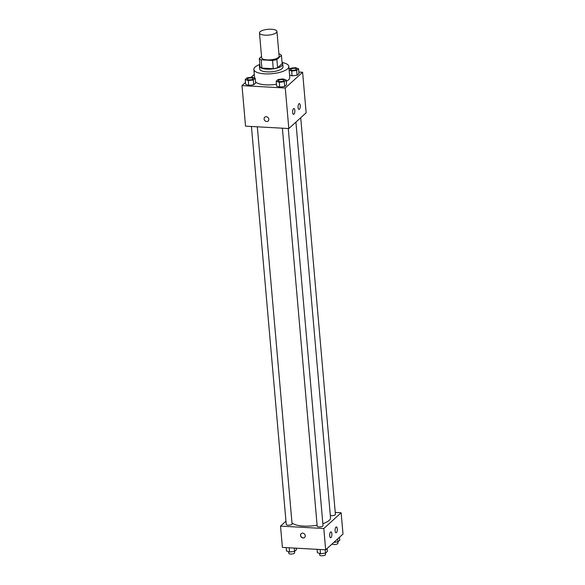 <?xml version="1.0" encoding="UTF-8"?>
<svg xmlns="http://www.w3.org/2000/svg" width="585" height="585" viewBox="0 0 585 585"><rect width="100%" height="100%" fill="white"/><g stroke="black" fill="none" stroke-linecap="round" stroke-linejoin="round"><path stroke-width="0.88" d="M271.462 29.25A8.768 2.896 175 0 1 276.946 31.436A8.768 2.896 175 0 1 268.464 35.093A8.768 2.896 175 0 1 259.469 32.965A8.768 2.896 175 0 1 271.462 29.25M276.946 31.436L279.111 56.182A8.768 2.896 175 0 1 270.628 59.831A8.768 2.896 175 0 1 261.634 57.71L259.469 32.965M261.532 56.504L259.301 58.529A11.32 3.744 175 0 0 261.159 59.824L272.544 60.46A11.32 3.744 175 0 0 276.88 59.502L281.443 55.356A11.32 3.744 175 0 0 279.586 54.061L278.921 54.025M276.88 59.502L277.604 67.75L282.167 63.604L281.443 55.356M277.604 67.75A11.32 3.744 175 0 1 273.268 68.708L272.544 60.46M259.301 58.529L260.025 66.77A11.32 3.744 175 0 0 261.883 68.072L273.268 68.708M259.872 65.023A11.693 3.868 -5 0 0 259.447 66.207A11.693 3.868 -5 0 0 269.056 69.169A11.693 3.868 -5 0 0 281.911 65.791A11.693 3.868 -5 0 0 282.745 64.167A11.693 3.868 -5 0 0 282.124 63.07M282.745 64.167L282.986 66.917A11.693 3.868 175 0 1 282.153 68.54A11.693 3.868 175 0 1 269.297 71.918A11.693 3.868 175 0 1 259.689 68.957L259.447 66.207M261.883 68.072L261.159 59.824M282.072 62.507A17.543 5.799 175 0 1 288.814 66.412A17.543 5.799 175 0 1 271.842 73.717A17.543 5.799 175 0 1 253.861 69.469A17.543 5.799 175 0 1 259.82 64.46M288.814 66.412L289.772 77.403A17.543 5.799 175 0 1 286.262 81.344M276.42 84.269A17.543 5.799 175 0 1 255.521 81.871M245.466 82.448L241.993 85.607L285.268 88.013L302.606 72.255L298.833 72.05M254.292 74.434L251.126 77.308M289.144 70.178L291.674 71.056L292.09 75.867L289.56 74.99L292.09 75.867L297.085 75.238L298.964 73.534L298.54 68.723L295.425 67.648L290.431 68.269L289.085 69.498M276.157 81.242L276.573 86.053L279.696 87.128L284.69 86.5L286.57 84.796L286.145 79.984L283.023 78.909L278.029 79.538L276.157 81.242L279.272 82.317L284.266 81.688L286.145 79.984M245.21 79.523L245.634 84.335L248.749 85.41L253.744 84.781L255.623 83.077L255.206 78.266L252.084 77.191L247.089 77.82L245.21 79.523L248.333 80.598L253.327 79.977L255.206 78.266M264.734 117.212A2.559 2.216 -132.3 0 0 264.091 118.974A2.559 2.216 47.7 0 1 268.091 117.622A2.559 2.216 47.7 0 1 265.67 121.249A2.559 2.216 47.7 0 1 264.091 118.974A2.559 2.216 -132.3 0 0 268.179 121M285.268 88.013L288.814 128.554L245.539 126.155L241.993 85.607M288.814 128.554L306.152 112.803L302.606 72.255M293.992 114.207A2.925 1.097 -86.8 0 1 293.59 114.375A2.925 1.097 -86.8 0 1 292.654 111.399A2.925 1.097 -86.8 0 1 293.911 108.539A2.925 1.097 -86.8 0 1 294.862 110.989A2.925 1.097 -86.8 0 1 293.992 114.207M299.41 109.285A2.925 1.097 -86.8 0 1 299.008 109.454A2.925 1.097 -86.8 0 1 298.072 106.477A2.925 1.097 -86.8 0 1 299.33 103.618A2.925 1.097 -86.8 0 1 300.28 106.068A2.925 1.097 -86.8 0 1 299.41 109.285M295.915 122.104L330.525 517.71A19.766 6.53 175 0 1 322.847 523.692M317.107 525.162A19.766 6.53 175 0 1 291.981 522.793M288.273 128.524L323.022 525.666A2.925 0.965 175 0 1 320.192 526.888A2.925 0.965 175 0 1 317.194 526.178L282.38 128.195M300.719 117.746L335.417 514.405A2.925 0.965 175 0 1 333.582 515.48A2.925 0.965 175 0 1 330.328 515.473M257.334 126.806L292.083 523.955A2.925 0.965 175 0 1 289.253 525.169A2.925 0.965 175 0 1 286.255 524.46L251.433 126.484M341.143 512.76L323.805 528.511L325.669 549.812L343.007 534.061L341.143 512.76L335.249 512.431M285.97 521.169L280.529 526.112L323.805 528.511M329.706 535.765A2.925 1.097 -86.8 0 1 330.949 531.86A2.925 1.097 -86.8 0 1 331.9 534.31A2.925 1.097 -86.8 0 1 331.03 537.527A2.925 1.097 -86.8 0 1 330.627 537.695A2.925 1.097 -86.8 0 1 329.706 535.765M337.289 528.869A2.925 1.097 -86.8 0 1 336.448 532.606A2.925 1.097 -86.8 0 1 336.046 532.774A2.925 1.097 -86.8 0 1 335.11 529.798A2.925 1.097 -86.8 0 1 336.368 526.939A2.925 1.097 -86.8 0 1 337.289 528.869M280.529 526.112L282.394 547.414L325.669 549.812M302.679 533.154A2.559 2.216 47.7 0 1 304.609 537.454A2.559 2.216 47.7 0 1 301.165 533.666A2.559 2.216 47.7 0 1 302.679 533.154M301.173 533.666A2.559 2.216 -132.3 0 0 304.609 537.447M286.167 547.626L286.46 550.946L289.575 552.028L294.569 551.399L296.449 549.695L296.317 548.189M289.575 552.028L289.202 547.794M294.569 551.399L294.277 548.072M294.482 551.414L294.606 552.818A2.925 0.965 175 0 1 291.776 554.032A2.925 0.965 175 0 1 288.778 553.322L288.639 551.706M333.874 542.361L337.911 541.856L339.79 540.152L339.534 537.22M337.911 541.856L337.655 538.924M337.823 541.864L337.947 543.268A2.925 0.965 175 0 1 335.329 544.467A2.925 0.965 175 0 1 332.163 543.918M317.107 549.337L317.399 552.664L320.514 553.746L325.516 553.117L327.388 551.414L327.132 548.481M320.514 553.746L320.149 549.505M325.516 553.117L325.223 549.79M325.421 553.125L325.545 554.536A2.925 0.965 175 0 1 322.715 555.75A2.925 0.965 175 0 1 319.724 555.041L319.578 553.417M253.115 78.617L253.122 78.639A2.925 0.965 175 0 1 253.122 78.639A2.925 0.965 175 0 1 250.292 79.86A2.925 0.965 175 0 1 247.294 79.15A2.925 0.965 175 0 1 247.294 79.143L247.294 79.129A2.925 0.965 175 0 1 251.287 77.893A2.925 0.965 175 0 1 253.115 78.617A2.925 0.965 175 0 1 250.292 79.838A2.925 0.965 175 0 1 247.294 79.129M245.634 84.335L248.749 85.41L248.333 80.598M248.749 85.41L253.744 84.781L253.327 79.977M253.744 84.781L255.623 83.077M291.674 71.056L296.668 70.427L298.54 68.723M296.463 69.096L296.456 69.074A2.925 0.965 175 0 1 296.463 69.096A2.925 0.965 175 0 1 293.633 70.31A2.925 0.965 175 0 1 290.635 69.608A2.925 0.965 175 0 1 290.635 69.593A2.925 0.965 175 0 1 294.628 68.343A2.925 0.965 175 0 1 296.456 69.074A2.925 0.965 175 0 1 293.633 70.288A2.925 0.965 175 0 1 290.635 69.586L290.635 69.608M292.09 75.867L297.085 75.238L296.668 70.427M297.085 75.238L298.964 73.534M284.061 80.335L284.061 80.357A2.925 0.965 175 0 1 284.061 80.357A2.925 0.965 175 0 1 281.231 81.578A2.925 0.965 175 0 1 278.233 80.869A2.925 0.965 175 0 1 278.233 80.854A2.925 0.965 175 0 1 282.233 79.604A2.925 0.965 175 0 1 284.061 80.335A2.925 0.965 175 0 1 281.231 81.556A2.925 0.965 175 0 1 278.233 80.847L278.233 80.869M276.573 86.053L279.696 87.128L279.272 82.317M279.696 87.128L284.69 86.5L284.266 81.688M284.69 86.5L286.57 84.796M254.614 78.068L253.861 69.469"/></g></svg>
